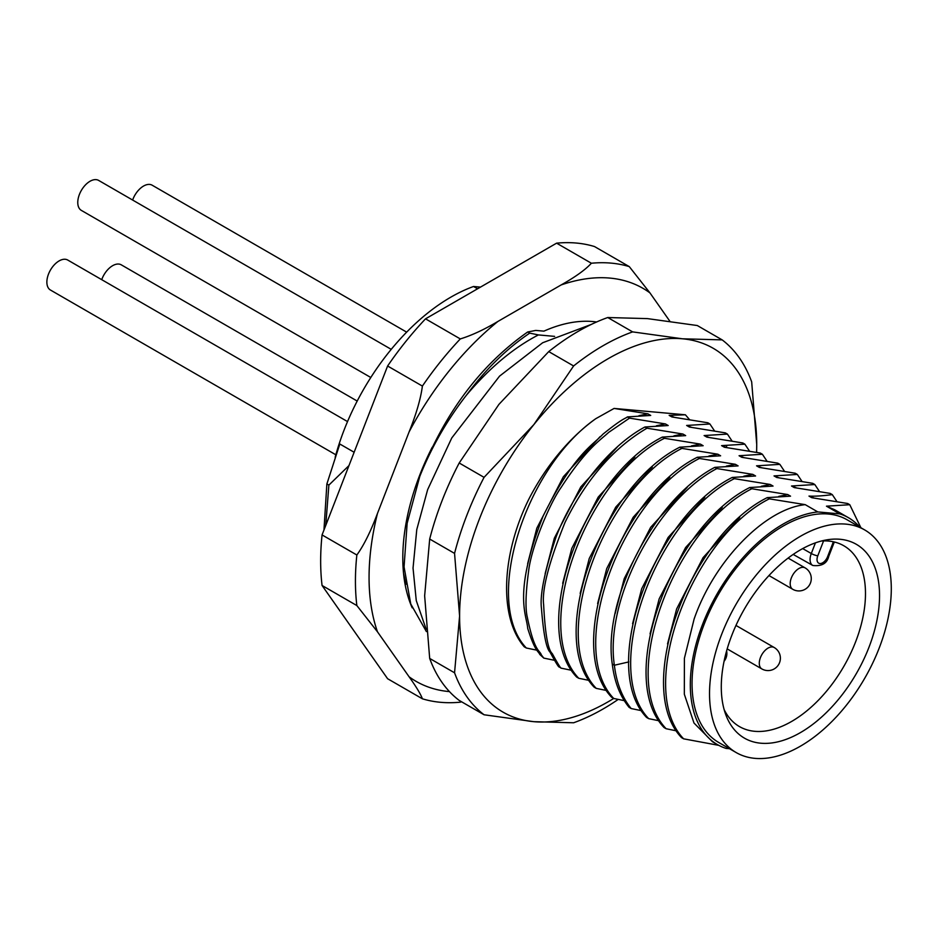 <?xml version="1.0" encoding="UTF-8"?>
<svg xmlns="http://www.w3.org/2000/svg" width="938" height="938" viewBox="0 0 938 938"><rect width="100%" height="100%" fill="white"/><g stroke="black" fill="none" stroke-linecap="round" stroke-linejoin="round"><path stroke-width="1.41" d="M821.418 541.015A104.388 60.267 120 0 1 823.564 540.909A104.388 60.267 -60 0 1 833.378 541.789A104.388 60.267 120 0 1 843.543 545.611A104.388 60.267 120 0 1 855.597 641.897A104.388 60.267 120 0 1 739.156 726.411A104.388 60.267 120 0 1 724.113 709.538M868.94 647.361A111.915 64.616 120 0 0 826.835 539.854A111.915 64.616 120 0 0 731.886 635.12A111.915 64.616 120 0 0 725.824 714.815A111.915 64.616 120 0 0 793.173 736.412A111.915 64.616 120 0 0 868.94 647.361M754.973 758.361A128.529 74.208 -60 0 1 736.154 752.546A128.529 74.208 -60 0 1 728.31 618.974A128.529 74.208 -60 0 1 845.853 524.119A128.529 74.208 -60 0 1 864.672 529.923A128.529 74.208 -60 0 1 872.516 663.494A128.529 74.208 -60 0 1 754.973 758.361M864.672 529.923L847.202 519.84A128.529 74.208 120 0 0 828.371 514.024A128.529 74.208 120 0 0 710.828 608.891A128.529 74.208 120 0 0 718.672 742.45L736.154 752.546M839.803 513.883L826.46 506.18L834.738 509.791L848.433 517.694A131.003 75.638 -60 0 0 839.803 513.883L817.819 511.925A131.003 75.638 -60 0 0 702.714 623.981A131.003 75.638 -60 0 0 717.429 744.596A131.003 75.638 -60 0 0 726.059 748.407L729.518 748.723M848.433 517.694A131.003 75.638 -60 0 1 859.865 527.144M689.407 427.06L686.639 425.453L709.937 423.999L707.862 422.78L671.936 416.964L669.169 415.37L685.397 414.795L614.097 408.429L647.947 413.846L650.714 415.44L627.405 416.906L629.492 418.125L665.417 423.929L668.184 425.535L644.887 427.001L646.974 428.209L682.899 434.024L685.666 435.619L662.357 437.085L664.444 438.292L700.369 444.108L703.148 445.714L679.827 447.18L681.926 448.387L717.851 454.203L720.619 455.798L697.309 457.263L699.408 458.471L735.333 464.298L738.1 465.893L714.779 467.359L716.878 468.566L752.804 474.382L755.571 475.988L732.261 477.442L734.36 478.661L770.286 484.477L773.053 486.072L749.743 487.537L751.83 488.745L787.756 494.561L790.535 496.167L767.214 497.632L769.312 498.84L805.238 504.656L817.819 511.925M727.431 434.083L725.332 432.875L689.407 427.048M826.46 506.18L849.769 504.714L847.671 503.507L811.745 497.691L808.978 496.085C814.794 496.401 822.556 495.909 832.299 494.631L830.2 493.411L794.275 487.596L791.508 486.001L814.817 484.536L812.718 483.328L776.793 477.501L774.026 475.906L797.335 474.44L795.248 473.233L759.323 467.417L756.556 465.823L779.865 464.357L777.766 463.149L741.841 457.322L739.074 455.727L762.383 454.262L760.284 453.054L724.359 447.238L721.592 445.632L744.901 444.178L742.802 442.971L706.889 437.143L704.121 435.549L727.419 434.095L731.968 440.919M717.429 744.596L712.481 741.735L693.991 723.034L684.33 694.226L684.4 658.288L694.12 619.021C714.416 560.303 765.408 508.677 805.238 504.656M614.097 408.429L595.759 418.7A146.41 84.526 120 0 0 528.727 499.379C501.267 555.108 498.899 617.497 524.225 646.798L526.324 648.006L536.888 650.186M554.381 660.282L543.794 658.101L539.784 654.443C538.318 650.96 535.199 652.051 527.707 628.401C526.722 614.413 512.617 593.942 543.09 516.158C573.81 454.133 592.769 445.21 602.958 434.165C623.266 417.773 624.579 419.063 627.405 416.918M571.84 670.365L561.276 668.184L559.189 666.977C558.767 667.504 555.706 662.556 550.02 652.121C546.326 648.568 543.477 634.029 541.472 608.528C539.702 595.208 544.556 571.383 556.046 537.064C572.86 492.696 609.114 446.031 644.887 427.013M589.31 680.449L578.746 678.28L576.659 677.072C528.305 626.772 584.304 476.094 662.357 437.085M679.827 447.18C601.786 486.177 545.787 636.867 594.129 687.155L596.228 688.375L606.792 690.544M624.262 700.639L613.71 698.458L611.611 697.251C563.269 646.95 619.256 496.272 697.309 457.263M714.779 467.359C655.533 498.254 602.395 598.104 612.268 664.034C614.437 681.832 620.041 696.277 629.081 707.334L631.18 708.553L641.744 710.723M659.226 720.818L648.662 718.637L646.563 717.429C598.221 667.141 654.208 516.451 732.261 477.442M676.697 730.901L666.132 728.732L664.045 727.525C615.691 677.224 671.69 526.546 749.743 487.537M767.214 497.632C689.172 536.63 633.173 687.32 681.516 737.608L683.614 738.827L718.825 745.358M860.908 527.754L849.769 504.714M808.978 496.085L813.832 497.937M836.86 501.467L832.299 494.631M791.508 486.001L796.362 487.842M819.39 491.383L814.817 484.536M774.026 475.906L778.88 477.759M801.908 481.288L797.335 474.44M756.556 465.823L761.398 467.663M784.426 471.204L779.865 464.357M739.074 455.727L743.916 457.568M766.956 461.109L762.383 454.262M721.592 445.632L726.504 447.508L726.61 445.656M749.45 451.014L744.889 444.202M704.121 435.549L708.964 437.389M686.639 425.453L691.494 427.306M709.925 424.023L714.486 430.835M669.169 415.37L674.012 417.211M685.397 414.795L689.383 419.438M699.408 458.471C621.355 497.48 565.356 648.17 613.71 698.458A210.089 121.295 -60 0 1 533.886 721.685A210.089 121.295 -60 0 1 459.597 616.008A210.089 121.295 -60 0 1 533.886 424.562A210.089 121.295 -60 0 1 682.442 338.794A210.089 121.295 -60 0 1 756.72 444.471A210.089 121.295 -60 0 1 756.567 452.327M607.754 317.525A222.447 128.436 120 0 0 548.742 351.598L498.922 404.384L459.198 462.997L484.067 477.348L533.886 424.562L573.61 365.961A222.447 128.436 -60 0 1 632.622 331.888L682.442 338.794L722.166 339.884L697.297 325.533L647.49 318.615L607.754 317.525L632.622 331.888M573.61 365.961L548.742 351.598M454.555 553.397L429.686 539.045L424.644 595.829L429.686 658.441L454.555 672.792L459.597 616.008L454.555 553.397A222.447 128.436 -60 0 1 484.067 477.348M459.198 462.997A222.447 128.436 120 0 0 429.686 539.045M618.212 699.408A222.447 128.436 -60 0 1 573.61 722.776L533.886 721.685L484.067 714.768A222.447 128.436 -60 0 1 454.555 672.792M484.067 714.768L459.198 700.416A222.447 128.436 120 0 1 429.686 658.441M722.166 339.884A222.447 128.436 -60 0 1 751.678 381.86L756.72 444.471L756.626 452.339M596.615 321.98A179.193 103.461 120 0 0 543.911 331.149L535.786 330.422L527.707 331.97L529.724 333.131L538.424 334.925L554.628 336.379M466.35 395.273A195.21 112.701 -60 0 0 419.778 476.422L407.151 523.24L404.055 566.904L410.75 603.955L426.391 631.579M538.424 334.925C513.52 347.752 489.495 367.872 466.35 395.285C485.79 369.173 506.919 348.455 529.724 333.131M480.491 287.11L473.538 286.489L477.559 288.798M449.454 691.611A226.902 131.003 -60 0 1 409.097 676.79L377.475 631.813A226.902 131.003 -60 0 1 377.475 513.414L409.097 431.926A226.902 131.003 -60 0 1 449.29 370.709A226.902 131.003 -60 0 1 497.89 321.453L561.123 284.953A226.902 131.003 -60 0 1 649.928 292.879L669.814 321.171M432.219 447.25A179.193 103.461 120 0 0 402.801 557.993A179.193 103.461 120 0 0 412.192 607.836M497.89 321.453C484.09 329.66 471.556 335.476 460.3 338.923A240.984 139.141 -60 0 0 440.637 361.505A240.984 139.141 -60 0 0 422.393 386.081C420.728 398.709 416.296 413.986 409.097 431.926M377.475 513.414C370.674 531.576 363.792 545.435 356.85 555.003L322.062 534.93A240.984 139.141 120 0 0 320.655 561.018A240.984 139.141 120 0 0 322.062 585.476L387.605 678.725L422.393 698.798C420.728 694.202 416.296 686.862 409.097 676.79M422.393 386.081L387.605 366.008L322.062 534.93M377.475 631.813L356.85 605.561A240.984 139.141 -60 0 1 355.432 581.103A240.984 139.141 -60 0 1 356.85 555.003M356.85 605.561L322.062 585.476M461.59 701.8L460.3 702.187A240.984 139.141 -60 0 1 422.393 698.798M649.928 292.879L629.292 266.627L594.516 246.553A240.984 139.141 120 0 0 556.597 243.165L425.524 318.838L460.3 338.923M561.123 284.953C575.334 276.98 585.418 269.745 591.386 263.238A240.984 139.141 -60 0 1 629.292 266.627M591.386 263.238L556.597 243.165M425.524 318.838A240.984 139.141 120 0 0 387.605 366.008M473.538 286.489A174.257 100.601 120 0 0 344.152 429.897A174.257 100.601 120 0 0 335.159 457.287M354.142 452.268L339.814 444.002L326.881 483.949L328.875 485.098L348.971 465.588M323.962 530.04L326.87 483.949M328.875 485.11L325.756 525.421M405.849 584.362L403.528 573.294M419.825 476.305C444.483 413.212 480.444 365.105 527.707 331.97M357.202 401.054L121.272 264.833A17.306 9.99 120 0 0 118.739 264.059A17.306 9.99 120 0 0 101.726 279.676M406.658 332.134L152.167 185.208A17.306 9.99 120 0 0 149.634 184.423A17.306 9.99 120 0 0 132.633 200.04M391.228 349.346L98.654 180.424A17.306 9.99 120 0 0 96.122 179.639A17.306 9.99 120 0 0 80.293 192.419A17.306 9.99 120 0 0 81.348 210.393L370.803 377.498M347.529 421.584L67.759 260.061A17.306 9.99 120 0 0 65.226 259.275A17.306 9.99 120 0 0 49.397 272.043A17.306 9.99 120 0 0 50.453 290.03L335.851 454.789M595.724 418.735C524.823 468.179 482.425 601.727 526.324 648.006M527.648 563.679L536.817 528.2L563.363 476.75L600.144 436.604M638.966 415.663L647.947 413.846M629.492 418.137L608.703 432.371C600.109 440.344 586.52 448.399 561.194 487.338C549.117 504.198 531.178 548.308 528.657 570.796C525.632 593.133 525.198 608.68 527.355 617.439C534.531 652.567 539.936 650.175 541.332 654.912L543.794 658.101M545.154 573.587L554.299 538.295L580.786 486.928L617.485 446.805M656.448 425.746L665.417 423.929M646.974 428.209C613.722 447.696 586.438 479.037 565.11 522.231C548.941 562.132 541.777 589.662 543.641 604.811C545.119 633.619 547.98 649.87 552.236 653.552C557.864 663.846 560.877 668.724 561.276 668.184M562.683 583.307L571.781 548.39L598.21 497.105L634.827 457.005M673.918 435.842L682.899 434.024M664.444 438.292C586.391 477.301 530.404 627.991 578.746 678.28M580.165 593.426L589.252 558.473L615.691 507.188L652.309 467.101M691.4 445.925L700.369 444.108M681.926 448.387C603.873 487.385 547.886 638.075 596.228 688.375M597.623 603.568L606.734 568.569L633.173 517.272L669.791 477.184M708.882 456.02L717.851 454.203M615.105 613.651L624.216 578.652L650.644 527.355L687.284 487.268M726.364 466.116L735.333 464.298M716.878 468.566C657.632 499.462 604.482 599.312 614.367 665.241C616.536 683.04 622.14 697.485 631.18 708.553M632.587 623.711L641.686 588.747L668.126 537.451L704.766 497.351M743.834 476.199L752.804 474.382M734.36 478.661C656.307 517.659 600.308 668.348 648.662 718.637M650.057 633.842L659.168 598.843L685.596 547.546L722.225 507.458M761.316 486.294L770.286 484.477M751.83 488.745C673.789 527.754 617.79 678.432 666.132 728.732M667.539 643.925L676.638 608.926L703.078 557.629L739.719 517.53M778.786 496.39L787.756 494.561M769.312 498.84C691.259 537.837 635.272 688.527 683.614 738.827M827.597 556.668A4.948 1.044 21.2 0 0 828.711 556.445C827.023 563.457 821.711 566.47 812.789 565.473A12.956 7.481 -60 0 1 811.042 554.217A12.956 7.481 -60 0 1 811.3 553.526L815.439 542.844M802.682 548.589L811.3 553.526A4.948 1.044 21.2 0 0 817.795 555.8L823.564 540.909M817.795 555.8A8.008 4.62 -60 0 0 817.631 556.222A8.008 4.62 -60 0 0 820.011 563.539A8.008 4.62 -60 0 0 827.597 556.68L833.378 541.789M612.268 664.034L614.367 665.241L628.894 661.9M727.173 648.897L761.844 668.923A12.358 7.141 -60 0 1 761.093 656.072A12.358 7.141 -60 0 1 772.396 646.95A12.358 7.141 -60 0 1 774.202 647.513L735.955 625.435M768.961 575.557L792.739 589.287A12.358 7.141 -60 0 1 791.989 576.448A12.358 7.141 -60 0 1 803.291 567.326A12.358 7.141 -60 0 1 805.097 567.877L788.108 558.075M812.789 565.473L793.173 554.428M834.316 542L828.711 556.445M591.409 324.384L542.656 342.757L499.555 376.138L451.776 437.94L427.658 489.601L416.777 529.56L413.037 568.076L416.273 600.625L426.18 629.328M724.066 661.278A12.358 12.358 0 0 0 726.61 650.89M761.844 668.923A12.358 12.358 0 0 0 779.806 661.947A12.358 12.358 0 0 0 774.202 647.513M792.739 589.287A12.358 12.358 0 0 0 810.702 582.31A12.358 12.358 0 0 0 805.097 567.877"/></g></svg>
